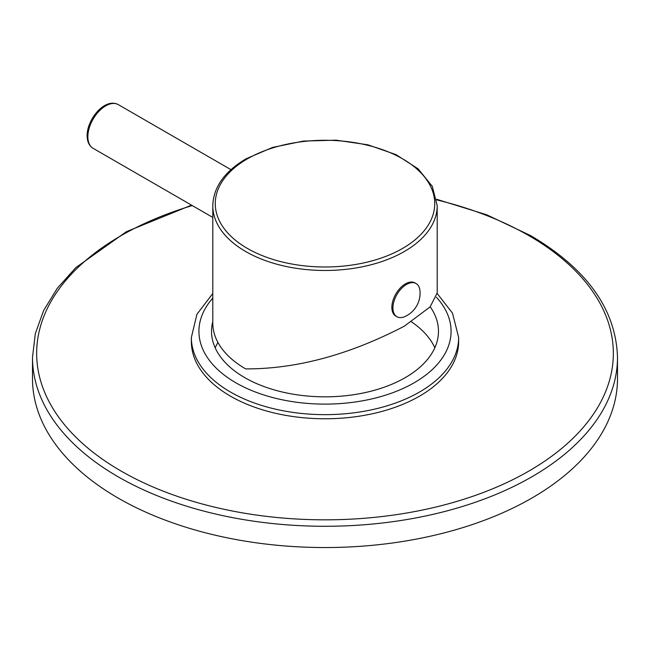 <?xml version="1.0" encoding="UTF-8"?>
<svg xmlns="http://www.w3.org/2000/svg" width="650" height="650" viewBox="0 0 650 650"><rect width="100%" height="100%" fill="white"/><g stroke="black" fill="none" stroke-linecap="round" stroke-linejoin="round"><path stroke-width="0.97" d="M437.206 292.874L430.137 306.865L404.341 326.17C349.245 354.819 296.351 369.062 245.659 368.891A112.206 64.781 0 0 1 212.794 323.082L212.794 205.692A112.206 64.781 0 0 0 282.059 265.549A112.206 64.781 0 0 0 404.341 251.501A112.206 64.781 0 0 0 437.206 205.692L437.206 292.874M391.861 307.336A19.167 11.066 -60 0 1 400.229 288.048A19.167 11.066 -60 0 1 414.993 282.912L416.065 283.53A19.167 11.066 -60 0 1 419.965 290.761A25.707 25.707 0 0 1 405.113 316.485A19.167 11.066 120 0 1 396.898 316.721L395.834 316.103A19.167 11.066 120 0 1 391.861 307.336M396.898 316.721A19.167 11.066 120 0 1 392.933 307.954A19.167 11.066 -60 0 1 401.294 288.665A19.167 11.066 -60 0 1 416.065 283.53M191.547 205.148L126.376 231.693L75.814 267.621L57.224 288.373L43.615 310.529L35.303 333.702L32.5 357.411L32.5 378.674A292.5 168.87 0 0 0 118.17 498.087A292.5 168.87 180 0 0 436.938 534.69A292.5 168.87 180 0 0 617.5 378.674L617.5 357.411C616.029 309.538 587.121 268.97 530.782 235.69L486.769 214.809L436.686 199.298M430.211 306.784A113.474 65.512 180 0 1 438.474 331.321A113.474 65.512 180 0 1 368.42 391.844A113.474 65.512 180 0 1 244.766 377.642A113.474 65.512 0 0 1 211.526 331.321A113.474 65.512 0 0 1 212.794 321.579M411.466 321.839A113.474 65.512 180 0 1 434.826 347.791M217.961 342.517A113.474 65.512 0 0 0 215.174 347.791M458.64 341.616A133.64 77.155 180 0 1 376.139 412.896A133.64 77.155 180 0 1 230.498 396.175A133.64 77.155 0 0 1 191.36 341.616L191.36 337.496A133.64 77.155 0 0 0 230.498 392.056A133.64 77.155 0 0 0 376.139 408.777A133.64 77.155 0 0 0 458.64 337.496L458.64 341.616M212.794 217.417L93.08 148.306A25.212 14.56 -60 0 1 87.864 136.76A25.212 14.56 -60 0 1 98.865 111.386A25.212 14.56 -60 0 1 118.3 104.626L230.945 169.666M247.406 158.836A109.728 63.351 0 0 0 247.406 248.43A109.728 63.351 0 0 0 402.594 248.43A109.728 63.351 0 0 0 402.594 158.836A109.728 63.351 0 0 0 247.406 158.836M192.27 205.571A288.34 166.473 0 0 0 121.111 471.071A288.34 166.473 0 0 0 528.889 471.071A288.34 166.473 0 0 0 528.889 235.641A288.34 166.473 0 0 0 436.776 199.899M32.5 357.411A292.5 168.87 0 0 0 118.17 476.816A292.5 168.87 0 0 0 436.938 513.427A292.5 168.87 0 0 0 617.5 357.411M212.794 298.131A126.076 72.792 0 0 0 235.852 382.793A126.076 72.792 0 0 0 399.921 389.862A126.076 72.792 0 0 0 436.402 297.237M93.08 148.306C89.212 145.966 87.222 141.773 87.124 135.728C86.938 119.364 104.812 97.403 118.3 104.626M437.206 205.692L432.274 186.29L418.072 168.797L395.988 154.619L367.892 144.812L336.148 140.173L303.452 141.066L272.594 147.42L246.179 158.73C224.51 171.519 213.379 187.168 212.794 205.692M458.64 337.496L452.522 313.194L437.19 293.499M212.794 293.507L196.942 314.243L191.36 337.496"/></g></svg>
